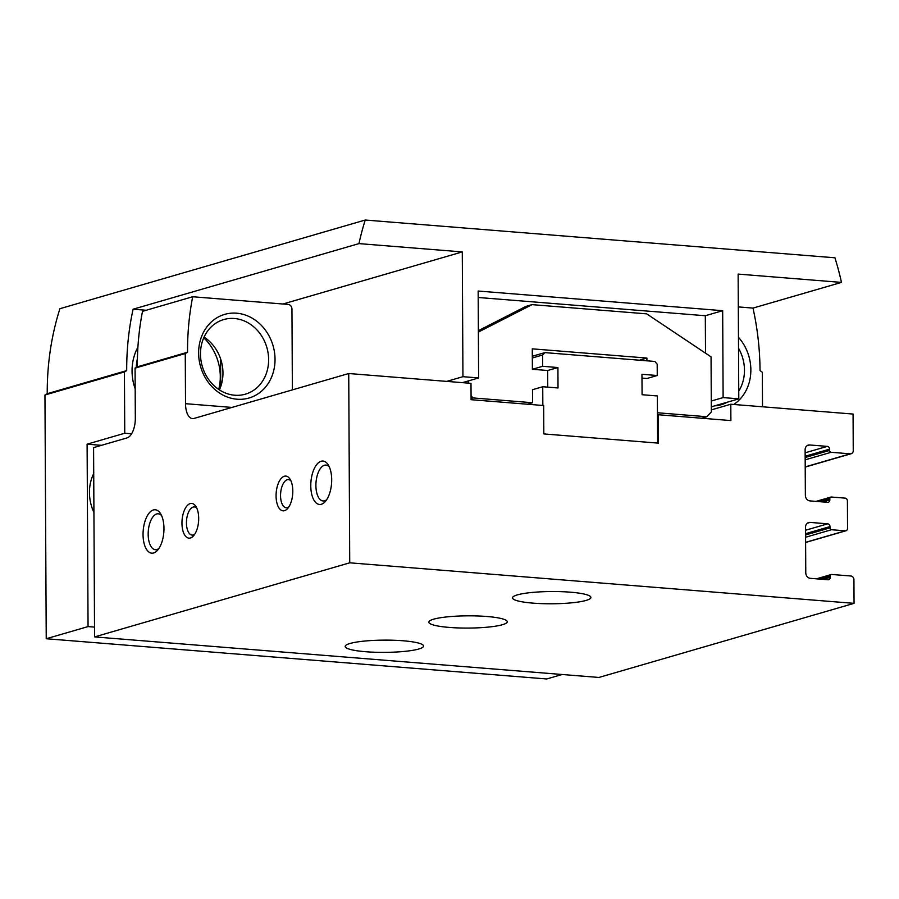 <?xml version="1.0" encoding="UTF-8"?>
<svg xmlns="http://www.w3.org/2000/svg" width="899" height="899" viewBox="0 0 899 899"><rect width="100%" height="100%" fill="white"/><g stroke="black" fill="none" stroke-linecap="round" stroke-linejoin="round"><path stroke-width="1.35" d="M658.293 414.742L730.887 420.575L730.797 404.235L853.061 414.057L853.252 450.624A3.484 3.023 -106.2 0 1 850.207 453.826L831.114 452.287A1.742 1.506 -106.2 0 1 829.575 450.444L829.563 449.152A2.618 2.259 -106.2 0 0 827.26 446.387L809.684 444.971A5.225 4.529 -106.2 0 0 808.257 445.117A5.225 4.529 -106.2 0 0 805.122 449.77L805.369 495.371A5.225 4.529 -106.2 0 0 809.977 500.9L827.552 502.316A2.618 2.259 -106.2 0 0 829.833 499.923L829.822 498.63A1.742 1.506 -106.2 0 1 831.339 497.023L845.094 498.136A2.618 2.259 -106.2 0 1 847.409 500.9L847.543 528.432A2.618 2.259 -106.2 0 1 845.274 530.826L831.519 529.725A1.742 1.506 -106.2 0 1 829.979 527.882L829.968 526.589A2.618 2.259 -106.2 0 0 827.664 523.825L810.089 522.409A5.225 4.529 -106.2 0 0 808.662 522.555A5.225 4.529 -106.2 0 0 805.526 527.207L805.774 572.809A5.225 4.529 -106.2 0 0 810.381 578.338L827.957 579.754A2.618 2.259 -106.2 0 0 830.238 577.36L830.226 576.068A1.742 1.506 -106.2 0 1 831.744 574.472L850.847 576.001A3.484 3.023 -106.2 0 1 853.926 579.686L854.05 603.353L598.903 677.453L94.575 636.908L93.586 447.612L127.051 437.903A17.418 8.271 -85.4 0 0 135.322 418.26L135.064 368.129L137.345 366.826L187.543 352.239L185.261 353.554L185.52 403.685A17.418 8.271 -85.4 0 0 192.487 418.619A17.418 8.271 -85.4 0 0 193.97 418.462L348.733 373.523L470.997 383.345L471.087 399.695L543.67 405.528L543.828 433.925L658.439 443.14L658.293 414.742L657.461 414.99L657.607 443.072M854.05 603.353L349.733 562.819L348.733 373.523M486.865 616.489A39.196 6.124 179.7 0 0 428.834 622.164A39.196 6.124 179.7 0 0 468.076 628.075A39.196 6.124 179.7 0 0 507.238 621.748A39.196 6.124 179.7 0 0 486.865 616.489M570.517 592.194A39.196 6.124 179.7 0 0 512.497 597.869A39.196 6.124 179.7 0 0 551.728 603.78A39.196 6.124 179.7 0 0 590.901 597.453A39.196 6.124 179.7 0 0 570.517 592.194M403.202 640.785A39.196 6.124 179.7 0 0 345.182 646.448A39.196 6.124 179.7 0 0 384.412 652.371A39.196 6.124 179.7 0 0 423.586 646.044A39.196 6.124 179.7 0 0 403.202 640.785M349.733 562.819L94.575 636.908M292.804 491.023A17.418 8.271 -85.4 0 0 290.062 479.189A17.418 8.271 -85.4 0 0 279.117 481.583A17.418 8.271 -85.4 0 0 277.285 504.317A17.418 8.271 -85.4 0 0 287.714 508.429A17.418 8.271 -85.4 0 0 292.804 491.023M198.69 518.352A17.418 8.271 -85.4 0 0 195.948 506.519A17.418 8.271 -85.4 0 0 185.003 508.913A17.418 8.271 -85.4 0 0 183.171 531.646A17.418 8.271 -85.4 0 0 193.6 535.759A17.418 8.271 -85.4 0 0 198.69 518.352M331.697 479.718A21.778 10.35 -85.4 0 0 328.281 464.929A21.778 10.35 -85.4 0 0 314.594 467.918A21.778 10.35 -85.4 0 0 312.301 496.338A21.778 10.35 -85.4 0 0 325.337 501.485A21.778 10.35 -85.4 0 0 331.697 479.718M163.966 528.432A21.778 10.35 -85.4 0 0 160.55 513.644A21.778 10.35 -85.4 0 0 146.863 516.633A21.778 10.35 -85.4 0 0 144.57 545.052A21.778 10.35 -85.4 0 0 157.606 550.188A21.778 10.35 -85.4 0 0 163.966 528.432M185.261 353.554L135.064 368.129M187.543 352.239A261.339 226.323 -106.2 0 1 192.689 296.749L142.503 311.335A261.339 226.323 73.8 0 0 137.345 366.826M292.377 389.885L291.95 309.031A4.36 3.776 -106.2 0 0 288.107 304.424L192.689 296.749M730.797 404.235L711.323 409.888M198.623 353.138A43.557 37.724 -106.2 0 1 255.732 320.482A43.557 37.724 -106.2 0 1 256.125 394.998A43.557 37.724 -106.2 0 1 198.623 353.138M542.839 405.46L542.738 386.739L558.021 387.963L557.919 367.534L542.636 366.298L542.569 355.004L544.85 352.61L654.888 361.454L657.191 364.219L657.248 375.512L641.965 374.287L642.077 394.717L657.36 395.953L657.461 414.99M641.987 378.086L646.999 378.49L657.248 375.512M527.41 404.224L532.556 402.73L532.489 389.716L542.738 386.739M547.749 387.143L547.671 370.5L557.919 367.534M547.671 370.5L532.388 369.275L542.636 366.298M532.32 357.982L542.569 355.004M532.32 356.251L544.85 352.61M200.488 354.127A38.837 33.634 -106.2 0 1 223.727 319.561A38.837 33.634 -106.2 0 1 266.857 347.486A38.837 33.634 -106.2 0 1 245.393 394.167A38.837 33.634 -106.2 0 1 200.488 354.127M204.062 337.114A38.837 33.634 -106.2 0 1 219.39 389.874M93.923 512.419A41.376 35.836 -106.2 0 1 89.45 492.618A41.376 35.836 -106.2 0 1 93.721 473.515M161.573 515.577A18.002 8.552 -85.4 0 0 158.258 513.79A18.002 8.552 -85.4 0 0 148.29 531.051A18.002 8.552 -85.4 0 0 155.381 549.682A18.002 8.552 -85.4 0 0 158.932 548.446M329.304 466.873A18.002 8.552 -85.4 0 0 326 465.075A18.002 8.552 -85.4 0 0 316.021 482.336A18.002 8.552 -85.4 0 0 323.112 500.968A18.002 8.552 -85.4 0 0 326.663 499.732M196.847 508.238A14.126 6.709 -85.4 0 0 194.353 506.935A14.126 6.709 -85.4 0 0 186.531 520.476A14.126 6.709 -85.4 0 0 192.083 535.085A14.126 6.709 -85.4 0 0 194.757 534.197M290.961 480.909A14.126 6.709 -85.4 0 0 288.467 479.605A14.126 6.709 -85.4 0 0 280.645 493.146A14.126 6.709 -85.4 0 0 286.197 507.755A14.126 6.709 -85.4 0 0 288.871 506.867M701.636 418.226L706.783 416.731L657.45 412.765M532.556 402.73L472.953 397.931L471.065 395.661M471.076 398.482L472.953 397.931M478.369 332.068L532.051 304.637L646.662 313.852L711.053 356.869L711.334 411.933L706.783 416.731M468.3 383.131L468.289 380.94M532.388 369.275L532.275 348.846L646.898 358.06L646.909 360.814M478.189 297.479L705.31 315.729L705.513 353.172M478.358 330.686L525.769 306.458L532.051 304.637M462.367 382.659L478.605 377.94L478.156 291.04L722.672 310.694L705.31 315.729M722.672 310.694L723.122 397.594L711.278 401.033M723.122 397.594L738.787 398.853L738.135 274.094L841.475 282.398A261.339 226.323 -106.2 0 0 834.935 257.788L365.241 220.03A261.339 226.323 -106.2 0 0 358.959 243.607L462.288 251.922L462.94 376.681L478.605 377.94M462.94 376.681L446.702 381.39M131.591 433.79L124.747 433.239L87.102 444.173L101.452 445.331M87.102 444.173L88.057 626.592L46.231 638.74L44.95 394.998L124.422 371.928L124.747 433.239M124.422 371.928L126.703 370.613L47.231 393.695A261.339 226.323 -106.2 0 1 59.896 308.705L365.241 220.03M44.95 394.998L47.231 393.695M358.959 243.607L133.086 309.211A261.339 226.323 73.8 0 0 126.703 370.613M711.311 406.831L738.787 398.853M562.122 674.497L546.727 678.97L46.231 638.74M841.475 282.398L753.002 308.087A261.339 226.323 73.8 0 1 760.026 370.579L762.33 372.253L762.509 406.775M88.057 626.592L94.53 627.109M753.002 308.087L738.315 306.907M733.741 404.471A43.557 37.724 73.8 0 0 750.856 369.837A43.557 37.724 73.8 0 0 738.472 337.316M711.323 409.629A43.557 37.724 73.8 0 0 711.952 409.708M462.288 251.922L282.927 304.008M137.907 347.194A47.917 41.489 73.8 0 0 135.176 388.907M146.189 310.256L133.086 309.211M738.753 391.144A38.837 33.634 73.8 0 0 744.462 370.163A38.837 33.634 73.8 0 0 738.529 348.25M714.739 405.831A38.837 33.634 73.8 0 0 721.223 404.73A38.837 33.634 73.8 0 0 727.291 402.19M639.459 360.218L646.898 358.06M218.749 389.447A47.917 41.489 73.8 0 0 220.289 376.591A47.917 41.489 73.8 0 0 203.747 337.81M137.423 358.51A47.917 41.489 73.8 0 0 136.277 367.433M850.207 453.826L805.212 466.884M831.114 452.287L805.178 459.816M829.575 450.444L805.167 457.535M829.563 449.152L805.156 456.243M827.26 446.387L805.144 452.804M809.684 444.971L806.965 445.758M829.833 499.923L822.877 501.934M829.822 498.63L819.382 501.653M845.274 530.826L805.616 542.344M831.519 529.725L805.583 537.254M829.979 527.882L805.571 534.972M829.968 526.589L805.56 533.68M827.664 523.825L805.549 530.253M810.089 522.409L807.369 523.196M830.238 577.36L823.282 579.372M830.226 576.068L819.787 579.091M231.998 407.427L185.52 403.685M220.592 358.825L220.738 386.536M851.162 453.725L805.212 467.075M830.867 497.08L816.022 501.384M845.981 530.758L805.616 542.479M831.272 574.517L816.427 578.821"/></g></svg>

